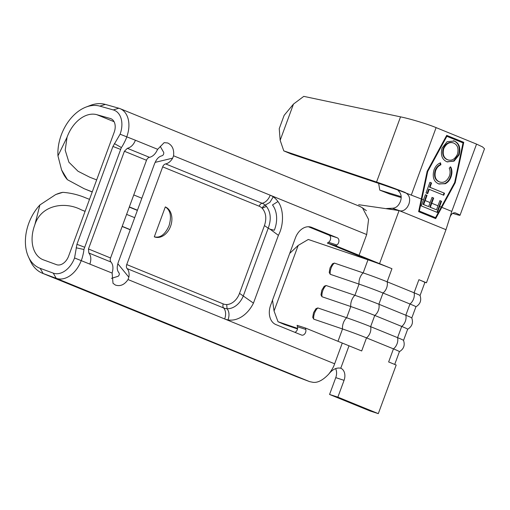 <?xml version="1.0" encoding="UTF-8"?>
<svg xmlns="http://www.w3.org/2000/svg" width="510" height="510" viewBox="0 0 510 510"><rect width="100%" height="100%" fill="white"/><g stroke="black" fill="none" stroke-linecap="round" stroke-linejoin="round"><path stroke-width="0.76" d="M452.701 213.352L455.283 214.149A28.707 1.058 -159.8 0 0 460.033 215.265L484.5 148.761L482.511 146.886L476.544 144.107L436.107 127.621C428.056 124.204 410.078 118.766 400.535 116.86L303.769 96.364L293.486 104.072L284.134 115.362L279.244 128.648L280.162 140.288L283.783 150.871L290.942 153.899L383.711 185.079L400.471 190.925L398.125 190.606C401.211 193.347 401.969 196.975 400.388 201.482C398.584 205.887 395.919 208.137 392.388 208.233L399.802 210.789L386.829 208.513L392.388 208.233M399.802 210.789C402.651 211.395 405.252 210.043 407.598 206.741L408.854 204.223C410.671 198.639 409.345 194.68 404.876 192.346L402.709 191.511A28.707 1.058 -159.8 0 0 376.552 182.044L283.783 150.871M321.969 296.724L320.975 294.888L321.791 290.292L324.207 286.244L326.1 285.511A8.67 4.762 108.8 0 0 322.824 290.592A8.67 4.762 108.8 0 0 321.969 296.724L350.784 306.535L346.653 317.755L317.845 307.944A8.67 4.762 108.8 0 0 314.574 313.025A8.67 4.762 108.8 0 0 313.72 319.158L312.719 317.322L313.535 312.726L315.951 308.677L317.845 307.944M330.225 274.291L329.231 272.455L330.046 267.858L332.456 263.81L334.35 263.077A8.67 4.762 108.8 0 0 331.079 268.158A8.67 4.762 108.8 0 0 330.225 274.291L359.034 284.102L354.909 295.322L326.1 285.511M441.819 207.34L455.22 182.708L463.756 142.328L446.696 135.373L427.163 171.271L418.633 211.65L435.687 218.605L441.819 207.34L451.777 211.408L445.982 229.685L426.449 282.776L418.901 279.697A20.732 0.765 20.2 0 1 424.326 282.087A20.732 0.765 20.2 0 1 424.862 282.483L420.055 295.558A20.732 0.765 -159.8 0 0 414.088 292.785A8.67 5.922 112.2 0 1 413.584 298.898A8.67 5.922 112.2 0 1 409.964 303.998L405.832 315.218A20.732 0.765 -159.8 0 1 411.793 317.979L415.924 306.791A20.732 0.765 -159.8 0 0 409.964 303.998L383.004 293.008A20.732 0.765 -159.8 0 0 359.034 284.102A8.67 4.762 108.8 0 1 359.888 277.976A8.67 4.762 108.8 0 1 363.165 272.888L334.35 263.077M394.714 364.433L399.413 351.658A20.732 0.765 -159.8 0 0 393.452 348.865L366.499 337.875A20.732 0.765 -159.8 0 0 342.529 328.969L313.72 319.158M418.901 279.697L414.088 292.785L387.135 281.794A8.67 5.922 112.2 0 1 386.625 287.908A8.67 5.922 112.2 0 1 383.004 293.008L378.879 304.228L405.832 315.218A8.67 5.922 112.2 0 1 405.329 321.332A8.67 5.922 112.2 0 1 401.708 326.432L397.583 337.652A20.732 0.765 -159.8 0 1 403.537 340.412L407.668 329.224A20.732 0.765 -159.8 0 0 401.708 326.432L374.754 315.441A20.732 0.765 -159.8 0 0 350.784 306.535A8.67 4.762 108.8 0 1 351.639 300.409A8.67 4.762 108.8 0 1 354.909 295.322A20.732 0.765 -159.8 0 1 378.879 304.228A8.67 5.922 112.2 0 1 378.375 310.341A8.67 5.922 112.2 0 1 374.754 315.441L370.623 326.661A20.732 0.765 -159.8 0 0 346.653 317.755A8.67 4.762 108.8 0 0 343.383 322.836A8.67 4.762 108.8 0 0 342.529 328.969L337.99 341.305M96.664 179.902L89.734 177.206L78.024 171.252L68.901 162.199L65.203 150.208L67.039 137.273A30.332 20.725 112.2 0 1 96.868 114.693L110.319 118.486A11.96 8.173 112.2 0 1 110.523 118.549A11.96 8.173 112.2 0 1 110.912 118.69A11.96 8.173 112.2 0 1 114.183 132.288L68.646 256.045A11.96 8.173 112.2 0 1 56.534 264.671L43.452 259.87A30.332 20.725 112.2 0 1 42.98 259.692A30.332 20.725 112.2 0 1 34.82 224.833L39.907 204.944A39.41 26.928 -67.8 0 0 28.439 256.817A39.41 26.928 -67.8 0 0 40.169 268.33L53.25 273.124A21.037 14.376 -67.8 0 0 53.607 273.252A21.037 14.376 -67.8 0 0 74.556 257.958L76.94 244.303L112.939 146.459L120.092 134.2A21.037 14.376 -67.8 0 0 113.296 109.93L99.845 106.131A39.41 26.928 -67.8 0 0 85.973 107.094A39.41 26.928 -67.8 0 0 57.961 155.875L61.57 169.913L67.479 179.73L84.15 188.706L88.498 190.415A39.869 1.473 -159.8 0 1 92.259 191.868M85.973 107.094L90.193 105.474A43.089 29.446 112.2 0 1 105.366 104.416L118.817 108.216A24.716 16.887 112.2 0 1 119.238 108.343A24.716 16.887 112.2 0 1 120.041 108.636A24.716 16.887 112.2 0 1 126.799 136.731C126.142 139.447 121.877 147.352 121.355 147.53L83.895 249.466C84.099 250.04 82.531 257.964 81.269 260.489A24.716 16.887 112.2 0 1 56.648 278.46A24.716 16.887 112.2 0 1 56.227 278.32L43.146 273.519A43.089 29.446 112.2 0 1 42.477 273.264A43.089 29.446 112.2 0 1 30.326 260.929L28.439 256.817M111.467 278.352L118.218 276.254C119.448 274.986 119.64 273.774 118.792 272.614C117.09 270.453 116.784 267.508 117.861 263.772L128.845 277.198L128.029 279.556C124.453 284.797 120.239 286.626 115.4 285.052L113.016 283.318L112.13 273.079L74.556 257.958M120.041 108.636L359.939 206.448L362.527 207.908L368.577 219.447L366.696 234.549L359.065 255.3L335.65 245.75L327.344 243.066L370.706 260.744A20.732 0.765 20.2 0 1 391.948 268.706L379.548 263.651L399.056 210.643M112.13 273.079L112.672 270.6A10.882 7.433 -67.8 0 0 110.944 262.012A3.984 2.722 112.2 0 1 110.562 257.977L146.51 160.274A3.984 2.722 112.2 0 1 149.462 157.322A10.882 7.433 -67.8 0 0 156.468 151.559L157.666 149.315L164.15 142.653L167.675 142.972C172.278 145.178 174.241 149.456 173.566 155.799L172.641 158.151L155.174 162.358A10.882 7.433 -67.8 0 0 154.377 164.175L118.428 261.879A10.882 7.433 -67.8 0 0 117.861 263.772M366.696 234.549L173.566 155.799M429.261 189.325L427.673 193.641L426.016 192.965L429.93 182.319L431.587 182.994L430.006 187.31L444.516 193.233L443.776 195.241L428.744 189.159L427.17 193.43M446.875 161.778C442.011 159.515 440.411 154.944 442.062 148.053L447.13 141.665L454.416 141.034C459.268 143.323 460.836 147.919 459.121 154.83L454.072 161.128L446.875 161.778M434.01 169.945C435.4 166.305 437.574 163.933 440.519 162.824L440.92 164.768C438.549 165.744 436.802 167.694 435.667 170.62C434.214 176.269 435.464 180.024 439.41 181.885L439.996 182.095L439.41 181.885C443.566 183.313 446.894 181.381 449.399 176.084C450.381 173.17 450.317 170.525 449.214 168.153L450.744 166.993C452.211 169.9 452.3 173.183 451.018 176.855C449.807 180.189 447.876 182.484 445.236 183.74L438.562 183.855C433.685 181.541 432.168 176.9 434.01 169.945M430.115 202.572L432.015 197.395L433.678 198.071L430.287 207.277L436.509 209.808L439.894 200.608L441.552 201.284L437.427 212.498L421.254 205.906L425.385 194.686L427.042 195.362L423.657 204.567L428.629 206.595L430.115 202.572L425.136 200.545M437.988 205.785L431.772 203.248M441.265 207.117L454.671 182.484L463.035 142.896L446.862 136.304L427.718 171.494L419.347 211.083L435.521 217.674L441.265 207.117L439.652 206.461M423.478 199.863L421.859 199.206M460.033 215.265A28.707 1.058 -159.8 0 0 455.392 212.912L455.067 212.804M401.134 196.669L379.784 190.122L389.646 194.029L401.14 197.555M449.979 217.069C451.42 213.779 453.224 212.396 455.392 212.912L455.226 212.848M421.311 198.983L400.471 190.925M280.162 140.288L293.486 104.072M378.637 183.37L379.784 190.122M399.477 210.719L445.982 229.685M272.512 300.135L274.061 311.004L298.191 245.412L308.289 239.47L367.978 259.8A20.732 0.765 20.2 0 1 370.706 260.744M271.938 196.038L273.436 196.522L269.898 202.349L263.326 206.269L262.159 208.22L266.424 206.397A19.673 14.344 107.9 0 0 265.162 205.135A19.673 14.344 107.9 0 0 262.134 203.26A3.984 2.722 -67.8 0 0 259.176 206.212A15.944 11.628 -72.1 0 1 262.159 208.22C266.016 212.632 266.781 218.414 264.46 225.567L268.222 228.212C271.403 219.549 270.804 212.275 266.424 206.397M253.451 303.125A29.835 21.758 -72.1 0 1 228.034 319.917L227.9 320.28L224.668 318.96A10.882 7.433 -67.8 0 0 223.616 307.951A19.673 14.344 107.9 0 0 227.052 308.716L226.72 304.546A15.944 11.628 107.9 0 0 239.515 293.358L253.451 303.125L278.396 235.333C284.038 224.904 283.815 208.966 277.931 201.533A29.835 21.758 107.9 0 0 273.303 196.885A29.835 21.758 107.9 0 0 270.198 195.202A10.882 7.433 112.2 0 1 262.134 203.26L165.635 163.914A10.882 7.433 -67.8 0 0 172.641 158.151M349.018 345.799L361.686 350.963L366.499 337.875A8.67 5.922 112.2 0 0 370.12 332.775A8.67 5.922 112.2 0 0 370.623 326.661L397.583 337.652A8.67 5.922 112.2 0 1 397.073 343.765A8.67 5.922 112.2 0 1 393.452 348.865L388.639 361.953L396.187 365.032L378.305 413.635L337.869 397.15L344.059 380.326A9.964 7.268 107.9 0 0 340.763 368.233L349.018 345.799L342.274 343.051L334.643 363.802C333.604 367.015 331.602 370.483 328.644 374.2C322.926 380.179 317.743 382.895 313.083 382.334L309.602 381.627L296.52 376.673L43.146 273.519L40.169 268.33M342.274 343.051L305.388 328.006L305.77 329.428A3.984 2.907 -72.1 0 1 304.923 333.655A3.984 2.907 -72.1 0 1 301.665 335.083A3.984 2.907 -72.1 0 1 301.518 335.032L275.91 324.589A15.944 11.628 -72.1 0 1 270.631 305.241L295.392 237.94A15.944 11.628 -72.1 0 1 311.087 227.16A15.944 11.628 -72.1 0 1 311.68 227.377L337.288 237.819A3.984 2.907 -72.1 0 1 338.927 241.141A3.984 2.907 -72.1 0 1 336.842 244.978L335.65 245.75M155.174 162.358C156.793 158.757 158.986 156.583 161.753 155.837C163.181 155.422 163.844 154.307 163.748 152.496L160.236 146.364M308.416 226.746L328.982 235.129A3.984 2.907 -72.1 0 1 330.62 238.457A3.984 2.907 -72.1 0 1 328.536 242.288L327.344 243.066M305.388 328.006L297.081 325.323L297.47 326.738A3.984 2.907 -72.1 0 1 294.907 332.335M274.061 311.004L278.02 321.727L297.591 328.395M391.948 268.706L387.135 281.794A20.732 0.765 -159.8 0 0 363.165 272.888L367.978 259.8M297.502 328.956L284.472 324.519L278.02 321.727M378.305 413.635L369.999 410.945L329.568 394.459L335.758 377.636A9.964 7.268 107.9 0 0 335.58 368.558M42.477 273.264L189.108 333.049A43.089 29.446 -67.8 0 0 189.777 333.31M239.515 293.358L264.46 225.567M128.845 277.198A10.882 7.433 -67.8 0 0 127.117 268.604A3.984 2.722 112.2 0 1 126.735 264.569L162.677 166.866A3.984 2.722 112.2 0 1 165.635 163.914M154.3 236.831L165.304 206.92A15.944 11.628 -72.1 0 1 170.582 226.268A15.944 11.628 -72.1 0 1 154.887 237.042A15.944 11.628 -72.1 0 1 154.3 236.831C160.21 238.227 165.119 234.536 169.027 225.764C171.755 216.501 170.518 210.216 165.304 206.92M277.931 201.533L272.493 204.956A23.677 17.27 107.9 0 1 274.31 230.246L270.122 229.219L268.222 228.212L243.283 296.004A19.673 14.344 -72.1 0 1 227.052 308.716C229.245 311.546 229.576 315.282 228.034 319.917A29.835 21.758 107.9 0 1 225.771 319.362A29.835 21.758 107.9 0 1 224.668 318.96L128.029 279.556M130.292 229.64L122.196 226.344M134.691 217.674L126.601 214.378M89.894 264.008C91.411 259.456 91.06 255.79 88.842 252.998L88.459 248.963L124.402 151.26L146.51 160.274M157.666 149.315L135.424 140.25C133.601 144.732 130.917 147.416 127.36 148.308L124.402 151.26M141.844 198.237L133.754 194.935M137.445 210.197L129.349 206.901M67.479 179.73A43.089 29.446 112.2 0 1 62.813 172.629L61.57 169.913M67.039 137.273L57.961 155.875M55.737 194.533L57.706 193.774A43.089 29.446 112.2 0 1 62.845 192.327L55.737 194.533L39.907 204.944M89.511 199.346A39.869 1.473 -159.8 0 0 85.75 197.893C78.534 194.814 70.903 192.958 62.845 192.327M34.82 224.833C41.061 204.975 64.687 201.055 81.339 209.852L85.106 211.312M135.424 140.25L120.092 134.2M121.355 147.53L114.38 143.603M83.895 249.466L76.13 247.796M270.122 229.219L278.396 235.333M328.644 374.2C332.514 369.355 336.555 367.366 340.763 368.233L340.393 368.099M337.869 397.15L329.568 394.459M298.191 245.412L289.705 253.4M379.548 263.651L359.065 255.3M424.326 282.087L426.449 282.776M385.955 208.66L386.829 208.513M397.029 210.26L358.645 204.701M435.189 218.401L454.703 182.542L463.233 142.162L463.756 142.328M454.703 182.542L455.22 182.708M463.233 142.162L446.677 135.411M446.862 136.304L446.346 136.138L427.195 171.328L418.831 210.917L435.521 217.674M418.831 210.917L419.347 211.083M427.195 171.328L427.718 171.494M453.454 140.703L454.416 141.034M453.894 140.868C458.751 143.151 460.32 147.753 458.605 154.657L459.121 154.83M458.605 154.657L453.683 160.886L447.283 161.931M453.148 142.883C449.087 141.493 445.785 143.355 443.235 148.474C441.889 154.058 443.177 157.762 447.085 159.592L447.608 159.757C451.643 161.141 454.926 159.292 457.438 154.224C458.866 148.614 457.61 144.885 453.67 143.049L452.625 142.692M453.67 143.049C449.61 141.659 446.301 143.527 443.751 148.646C442.412 154.23 443.694 157.934 447.608 159.757L447.085 159.592M443.235 148.474L443.751 148.646M440.073 162.996L440.404 164.602L440.92 164.768M440.404 164.602C438.033 165.572 436.279 167.522 435.151 170.448L435.667 170.62M435.151 170.448C433.698 176.103 434.941 179.858 438.893 181.719M450.228 166.827C451.688 169.734 451.783 173.017 450.502 176.683L451.018 176.855M450.502 176.683C449.284 180.017 447.359 182.312 444.714 183.568L445.236 183.74M444.714 183.568L439.04 184.034M429.917 182.357L431.587 182.994M431.071 182.829L429.484 187.144L430.006 187.31M429.484 187.144L444.516 193.233M444 193.06L443.273 195.037M425.365 194.724L427.042 195.362M426.519 195.196L423.134 204.402L423.657 204.567M423.134 204.402L428.629 206.595M432.002 197.434L433.678 198.071M433.156 197.899L429.771 207.105L430.287 207.277M429.771 207.105L436.509 209.808M439.881 200.647L441.552 201.284M441.035 201.112L436.923 212.294M111.48 118.957L110.319 118.486M451.777 211.408L476.544 144.107M411.347 194.922L436.107 127.621M376.552 182.044L400.535 116.86M334.643 363.802L227.9 320.28M114.087 121.711L96.868 114.693M162.677 166.866L259.176 206.212M226.72 304.546A15.944 11.628 -72.1 0 1 223.233 303.915L126.735 264.569M127.117 268.604L223.616 307.951A3.984 2.722 112.2 0 1 223.233 303.915M309.602 381.627L56.227 278.32L53.25 273.124M110.562 257.977L88.459 248.963M149.462 157.322L127.36 148.308M110.944 262.012L88.842 252.998M137.388 210.349L129.298 207.054M92.233 191.938L88.498 190.415M130.235 229.793L122.145 226.491M85.081 211.382L81.339 209.852M105.366 104.416L99.845 106.131M118.817 108.216L113.296 109.93M120.507 149.366L112.939 146.459M84.513 247.197L76.94 244.303M336.842 244.978L328.536 242.288M337.288 237.819L328.982 235.129M311.68 227.377L310.482 226.995M305.77 329.428L297.47 326.738M344.059 380.326L335.758 377.636M225.21 319.183L225.771 319.362M137.368 210.4L129.279 207.105M92.214 191.989L84.985 189.044M411.793 317.979C413.4 322.83 412.016 326.585 407.649 329.243M403.537 340.412C405.144 345.264 403.761 349.018 399.394 351.677M420.049 295.545C421.655 300.396 420.272 304.151 415.899 306.81M362.527 207.908L366.409 210.655"/></g></svg>
